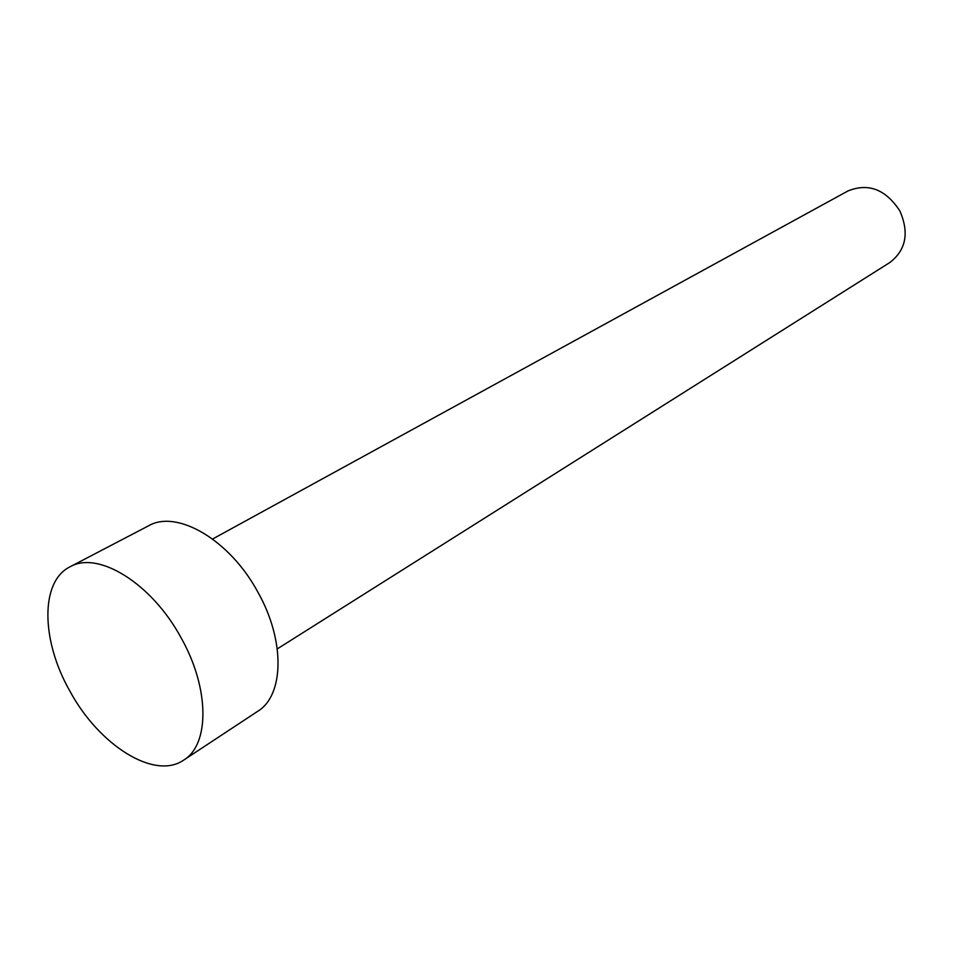 <?xml version="1.0" encoding="UTF-8"?>
<svg xmlns="http://www.w3.org/2000/svg" width="953" height="953" viewBox="0 0 953 953"><rect width="100%" height="100%" fill="white"/><g stroke="black" fill="none" stroke-linecap="round" stroke-linejoin="round"><path stroke-width="1.43" d="M212.614 539.005L847.884 190.993C868.338 182.678 885.659 189.313 899.846 210.899C909.353 232.758 906.053 249.948 889.935 262.456L277.287 648.886M70.01 566.821L148.561 525.806C177.032 509.128 230.149 540.137 258.108 592.552C285.304 640.857 284.101 695.428 257.727 711.295L183.738 760.065C154.493 780.543 98.921 745.163 69.783 690.937C41.158 640.654 39.955 581.58 70.01 566.821C97.98 550.298 151.92 583.427 181.237 638.069C209.672 688.459 209.743 744.507 183.738 760.065"/></g></svg>
